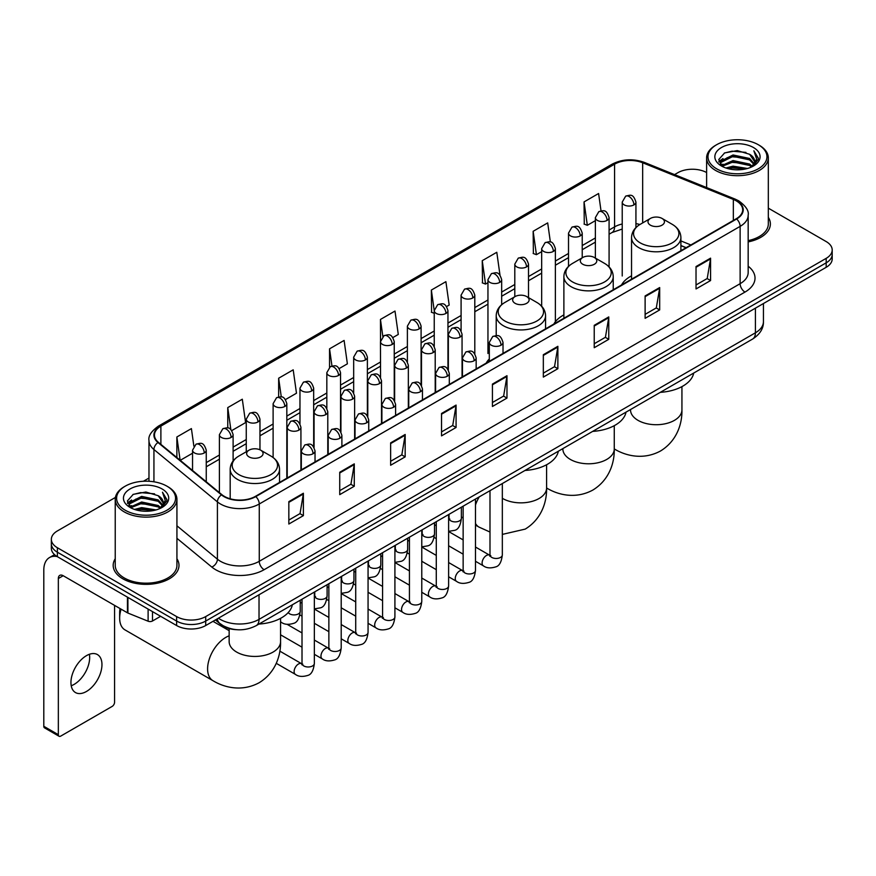 <?xml version="1.0" encoding="UTF-8"?>
<svg xmlns="http://www.w3.org/2000/svg" width="876" height="876" viewBox="0 0 876 876"><rect width="100%" height="100%" fill="white"/><g stroke="black" fill="none" stroke-linecap="round" stroke-linejoin="round"><path stroke-width="1.31" d="M489.312 358.974A36.332 20.98 0 0 0 486.18 363.135M563.881 314.889A36.332 20.98 0 0 0 553.851 324.065M631.541 275.82A36.332 20.98 0 0 0 621.522 284.996M686.028 247.755L680.904 245.685M236.509 629.68A20.564 11.87 180 0 1 221.102 624.643L215.397 619.945M115.402 497.437L57.378 530.944A20.564 11.87 0 0 0 51.345 539.342L51.345 548.299A20.564 11.87 0 0 0 57.378 556.687L176.624 625.541A20.564 11.87 0 0 0 205.707 625.541L826.178 267.311A20.564 11.87 0 0 0 832.2 258.913L832.2 254.434A20.564 11.87 0 0 1 826.178 262.833A20.564 11.87 0 0 0 832.2 254.434L832.2 249.956A20.564 11.87 0 0 0 826.178 241.568L768.318 208.159M51.345 539.342A20.564 11.87 0 0 0 57.378 547.73L176.624 616.584A20.564 11.87 0 0 0 205.707 616.584L205.707 621.062L826.178 262.833L205.707 621.062A20.564 11.87 0 0 1 176.624 621.062A20.564 11.87 0 0 0 205.707 621.062L205.707 625.541M57.378 547.73L57.378 552.208L176.624 621.062L57.378 552.208A20.564 11.87 0 0 1 51.345 543.821A20.564 11.87 0 0 0 57.378 552.208L57.378 556.687M115.227 558.757A32.905 18.998 0 0 0 113.179 565.37A32.905 18.998 0 0 0 122.815 578.795A32.905 18.998 0 0 0 158.676 582.912A32.905 18.998 0 0 0 178.989 565.37A32.905 18.998 0 0 0 176.93 558.757A32.905 18.998 0 0 1 178.989 565.37A32.905 18.998 0 0 1 158.676 582.912A32.905 18.998 0 0 1 122.815 578.795A32.905 18.998 0 0 1 113.179 565.37A32.905 18.998 0 0 1 115.227 558.757M736.256 200.845A21.933 12.669 180 0 1 742.684 209.802A21.933 12.669 180 0 1 736.256 218.748L255.387 496.374A21.933 12.669 180 0 1 221.913 494.688L158.425 442.347A21.933 12.669 180 0 1 154.461 435.076A21.933 12.669 180 0 1 160.888 426.119L614.569 164.184A21.933 12.669 180 0 1 642.666 162.772L733.332 199.421A21.933 12.669 180 0 1 736.256 200.845M736.639 200.615A22.48 12.987 0 0 0 733.639 199.159L642.973 162.509A22.48 12.987 0 0 0 614.185 163.965L160.494 425.9A22.48 12.987 0 0 0 157.976 442.522L221.464 494.874A22.48 12.987 0 0 0 255.781 496.604L736.639 218.978A22.48 12.987 0 0 0 736.639 200.615M288.839 501.641L288.839 524.034L303.381 515.635L303.381 493.243L288.839 501.641M288.839 520.059L300.041 513.588L303.326 493.987A5.486 3.165 -120 0 0 303.381 493.243M299.942 513.643L303.381 515.635M339.735 472.252L339.735 494.644L354.276 486.246L354.276 463.864L339.735 472.252M339.735 490.67L350.937 484.209L354.222 464.598A5.486 3.165 -120 0 0 354.276 463.864M350.838 484.264L354.276 486.246M390.63 442.873L390.63 465.255L405.172 456.867L405.172 434.474L390.63 442.873M390.63 461.291L401.832 454.819L405.117 435.219A5.486 3.165 -120 0 0 405.172 434.474M401.734 454.874L405.172 456.867M441.537 413.483L441.537 435.876L456.078 427.477L456.078 405.084L441.537 413.483M441.537 431.901L452.728 425.429L456.013 405.829A5.486 3.165 -120 0 0 456.078 405.084M452.629 425.495L456.078 427.477M696.026 266.556L696.026 288.949L710.567 280.55L710.567 258.157L696.026 266.556M696.026 284.974L707.228 278.502L710.502 258.902A5.486 3.165 -120 0 0 710.567 258.157M707.129 278.557L710.567 280.55M645.119 295.946L645.119 318.327L659.672 309.929L659.672 287.547L645.119 295.946M645.119 314.353L656.321 307.892L659.606 288.292A5.486 3.165 -120 0 0 659.672 287.547M656.223 307.947L659.672 309.929M594.224 325.325L594.224 347.717L608.765 339.319L608.765 316.926L594.224 325.325M594.224 343.742L605.425 337.282L608.71 317.67A5.486 3.165 -120 0 0 608.765 316.926M605.327 337.337L608.765 339.319M543.328 354.714L543.328 377.096L557.87 368.708L557.87 346.316L543.328 354.714M543.328 373.132L554.53 366.661L557.815 347.06A5.486 3.165 -120 0 0 557.87 346.316M554.431 366.715L557.87 368.708M492.432 384.093L492.432 406.486L506.974 398.087L506.974 375.705L492.432 384.093M492.432 402.511L503.634 396.051L506.908 376.45A5.486 3.165 -120 0 0 506.974 375.705M503.536 396.105L506.974 398.087M748.17 241.896A32.905 18.998 0 0 0 770.376 223.927A32.905 18.998 0 0 0 768.318 217.325A32.905 18.998 0 0 1 770.376 223.927A32.905 18.998 0 0 1 748.17 241.896M205.707 616.584L826.178 258.354A20.564 11.87 0 0 0 832.2 249.956M706.614 172.539A20.564 11.87 0 0 0 677.849 172.714L674.564 174.609M148.975 478.055L143.445 481.242M285.477 399.576L296.482 393.215L293.197 369.825L278.656 378.224L278.656 396.927M231.768 430.587L245.587 422.604L242.302 399.215L227.76 407.603L227.76 427.981M193.87 446.136L191.406 428.594L176.864 436.993L176.864 457.546M446.607 306.545L449.18 305.056L445.895 281.667L431.353 290.065L431.583 312.316M499.999 275.152L496.791 252.277L482.249 260.676L482.49 282.937M550.369 242.017L547.686 222.898L533.145 231.297L533.385 253.547M601.024 210.853L598.593 193.508L584.051 201.907L584.281 224.157M339.187 368.566L347.378 363.836L344.104 340.435L329.551 348.834L329.551 367.175M392.897 337.556L398.284 334.446L394.999 311.057L380.458 319.444L380.534 341.793M380.534 377.293L380.458 341.618M380.458 319.444L382.845 336.504M434.244 313.312L431.353 312.228M431.353 290.065L434.244 310.641A6.855 3.953 0 0 0 436.248 313.433A6.855 3.953 0 0 0 445.939 313.433A6.855 3.953 0 0 0 447.954 310.63C445.172 301.837 442.468 303.589 437.671 304.695A6.855 3.953 60 0 1 441.099 305.034A6.855 3.953 -120 0 1 445.939 313.433M482.249 260.676L485.534 284.076L487.954 282.674M485.534 284.076L482.249 282.849M533.145 231.297L536.43 254.686L541.664 251.664M536.43 254.686L533.145 253.46M584.051 201.907L587.325 225.296L595.373 220.653M587.325 225.296L584.051 224.07M329.551 348.834L331.971 366.015M278.656 378.224L281.284 396.927M227.76 407.603L230.848 429.569M180.237 460.327L192.545 453.22M176.864 436.993L180.127 460.228M716.623 168.794A29.477 17.016 0 0 0 758.309 168.794A29.477 17.016 0 0 0 758.309 144.726L759.284 145.285A30.846 17.816 0 0 1 768.318 157.888A30.846 17.816 0 0 1 749.276 174.335A30.846 17.816 0 0 1 715.659 170.481A30.846 17.816 0 0 1 706.614 157.888A30.846 17.816 0 0 1 715.659 145.285L716.623 144.726A29.477 17.016 0 0 0 716.623 168.794M748.17 240.637A30.846 17.816 0 0 0 768.318 223.927L768.318 157.888M725.919 167.995L733.037 166.166L747.458 168.488M727.956 168.608L733.037 167.568L745.345 169.002M721.506 165.684L733.037 160.571L749.582 164.064L752.254 166.276M722.196 166.287L733.037 161.972L749.582 165.465L751.509 166.944M720.532 164.754L720.915 161.042L733.037 154.975L749.582 158.468L754.116 163.615M720.379 164.075L720.915 162.443L733.037 156.377L749.582 159.87L753.798 164.283M751.334 167.086A17.137 9.899 0 0 0 754.608 161.272A17.137 9.899 0 0 0 749.582 154.275L754.597 161.611M753.47 147.529A22.623 13.063 0 0 0 721.517 147.496A22.623 13.063 0 0 0 721.375 165.936A22.623 13.063 0 0 0 721.474 166.002A22.623 13.063 0 0 0 753.568 165.936A22.623 13.063 0 0 0 753.47 147.529M749.582 154.275L737.274 150.595L724.616 152.928L718.747 159.552L722.645 166.626M752.736 166.396L758.211 159.465L758.32 158.217L753.864 150.792L756.667 159.114L751.52 166.998M759.284 145.285L758.309 144.726A29.477 17.016 0 0 0 716.623 144.726M753.864 150.792L758.309 158.501M724.321 153.07L732.073 151.154L745.958 152.402M718.977 162.082L721.506 160.089M727.069 157.724L732.073 156.76L745.465 157.855M727.069 163.319L732.073 162.356L745.465 163.451M728.098 168.652L732.073 167.951L745.323 169.013M718.835 161.523L722.985 158.578M721.036 165.29L722.985 164.173M650.408 225.165A8.223 4.752 0 0 0 662.037 225.165A8.223 4.752 0 0 0 662.037 218.442L672.253 224.344A22.666 13.085 0 0 1 672.253 242.849A22.666 13.085 0 0 1 640.192 242.849A22.666 13.085 0 0 1 640.192 224.344C634.607 227.661 631.727 232.063 631.541 237.56A24.681 14.246 0 0 0 638.779 247.634A24.681 14.246 0 0 0 665.672 250.722A24.681 14.246 0 0 0 680.904 237.56C680.718 232.063 677.838 227.661 672.253 224.344L662.037 218.442A8.223 4.752 0 0 0 650.408 218.442A8.223 4.752 0 0 0 650.408 225.165M660.318 392.339A37.701 21.769 0 0 0 693.704 373.056M582.737 264.234A8.223 4.752 0 0 0 594.377 264.234A8.223 4.752 0 0 0 594.377 257.511L604.582 263.413A22.666 13.085 0 0 1 604.582 281.919A22.666 13.085 0 0 1 572.521 281.919A22.666 13.085 0 0 1 572.521 263.413C566.936 266.731 564.056 271.133 563.881 276.63A24.681 14.246 0 0 0 571.108 286.704A24.681 14.246 0 0 0 598.001 289.792A24.681 14.246 0 0 0 613.233 276.63C613.047 271.133 610.167 266.731 604.582 263.413L594.377 257.511A8.223 4.752 0 0 0 582.737 257.511A8.223 4.752 0 0 0 582.737 264.234M592.647 431.397A37.701 21.769 0 0 0 626.033 412.125M515.066 303.304A8.223 4.752 0 0 0 526.706 303.304A8.223 4.752 0 0 0 526.706 296.581L536.911 302.483A22.666 13.085 0 0 1 536.911 320.988A22.666 13.085 0 0 1 504.85 320.988A22.666 13.085 0 0 1 504.85 302.483C499.265 305.801 496.385 310.203 496.21 315.699A24.681 14.246 0 0 0 503.437 325.773A24.681 14.246 0 0 0 530.33 328.861A24.681 14.246 0 0 0 545.562 315.699C545.387 310.203 542.496 305.801 536.911 302.483L526.706 296.581A8.223 4.752 0 0 0 515.066 296.581A8.223 4.752 0 0 0 515.066 303.304M524.976 470.467A37.701 21.769 0 0 0 558.362 451.195M121.085 609.148A25.711 14.837 120 0 0 119.662 618.127L119.662 612.521A18.856 10.884 -60 0 1 120.067 608.557M119.662 618.127A25.711 14.837 120 0 0 124.983 629.888L212.923 680.663A25.711 14.837 -60 0 1 208.981 660.055A25.711 14.837 -60 0 1 225.778 637.41A25.711 14.837 -60 0 1 229.151 635.823M249.036 456.889A8.223 4.752 0 0 0 260.676 456.889A8.223 4.752 0 0 0 260.676 450.176L270.892 456.067A22.666 13.085 0 0 1 270.892 474.584A22.666 13.085 0 0 1 238.83 474.584A22.666 13.085 0 0 1 238.83 456.067C233.246 459.385 230.355 463.787 230.18 469.284A24.681 14.246 0 0 0 237.407 479.358A24.681 14.246 0 0 0 264.3 482.446A24.681 14.246 0 0 0 279.532 469.284C279.356 463.787 276.477 459.385 270.892 456.067L260.676 450.176A8.223 4.752 0 0 0 249.036 450.176A8.223 4.752 0 0 0 249.036 456.889M258.946 624.062A37.701 21.769 0 0 0 292.343 604.779M89.385 654.284A21.933 12.669 -60 0 1 74.153 684.375A21.933 12.669 -60 0 1 71.23 685.744M86.461 691.471A21.933 12.669 120 0 0 100.784 672.144A21.933 12.669 120 0 0 97.422 654.569A21.933 12.669 120 0 0 86.461 655.653A21.933 12.669 120 0 0 72.128 674.98A21.933 12.669 120 0 0 75.489 692.566A21.933 12.669 120 0 0 86.461 691.471M152.501 611.612L152.501 620.985L160.626 616.299M57.137 556.556A27.419 15.834 -120 0 0 49.483 557.574A27.419 15.834 -120 0 0 43.8 570.123L43.8 726.292L58.342 734.69L58.342 578.521A6.855 3.953 60 0 1 59.765 575.379A6.855 3.953 60 0 1 63.192 575.718L127.447 612.817L127.447 597.147M58.342 734.69A3.427 1.982 120 0 0 59.053 736.256L44.512 727.857A3.427 1.982 -60 0 1 43.8 726.292M59.053 736.256A3.427 1.982 120 0 0 60.762 736.081L112.15 706.417A3.427 1.982 120 0 0 114.57 702.223L114.57 605.382M152.501 620.985A3.427 1.982 180 0 1 148.11 621.215L127.907 613.047A3.427 1.982 180 0 1 127.447 612.817M125.235 510.237A29.477 17.016 0 0 0 166.922 510.237A29.477 17.016 0 0 0 166.922 486.169A29.477 17.016 0 0 0 166.922 486.158L167.896 486.727A30.846 17.816 0 0 1 176.93 499.32A30.846 17.816 0 0 1 157.888 515.767A30.846 17.816 0 0 1 124.272 511.912A30.846 17.816 0 0 1 115.227 499.32A30.846 17.816 0 0 1 124.272 486.727L125.235 486.169A29.477 17.016 0 0 0 125.235 510.237M115.227 499.32L115.227 565.37A30.846 17.816 0 0 0 124.272 577.963A30.846 17.816 0 0 0 157.888 581.817A30.846 17.816 0 0 0 176.93 565.37L176.93 499.32M134.532 509.427L141.649 507.609L156.07 509.92M136.568 510.051L141.649 509L153.957 510.445L140.686 509.383L136.711 510.084M130.119 507.127L141.649 502.014L158.195 505.507L160.866 507.708M130.809 507.73L141.649 503.404L158.195 506.897L160.122 508.376M129.144 506.186L129.528 502.474L141.649 496.407L158.195 499.9L162.728 505.047M128.991 505.507L129.528 503.875L141.649 497.809L158.195 501.302L162.41 505.715M159.947 508.518A17.137 9.899 0 0 0 163.221 502.704A17.137 9.899 0 0 0 158.195 495.706L163.21 503.043M162.082 488.961A22.623 13.063 0 0 0 130.13 488.928A22.623 13.063 0 0 0 129.987 507.379A22.623 13.063 0 0 0 130.086 507.434A22.623 13.063 0 0 0 162.18 507.379A22.623 13.063 0 0 0 162.082 488.961M158.195 495.706L145.887 492.027L133.229 494.36L127.37 500.984L131.258 508.058M161.359 507.828L166.823 500.897L166.933 499.659L162.476 492.224L165.279 500.546L160.133 508.43M167.896 486.727L166.922 486.169A29.477 17.016 0 0 0 125.235 486.169M162.476 492.224L166.922 499.933M132.933 494.502L140.686 492.597L154.57 493.834M127.589 503.514L130.119 501.532M135.681 499.156L140.686 498.192L154.077 499.287M135.681 504.762L140.686 503.788L154.077 504.883M127.447 502.966L131.597 500.01M129.648 506.722L131.597 505.605M218.409 618.204A27.419 15.834 0 0 0 220.248 619.376A27.419 15.834 0 0 0 259.022 619.376L755.408 332.803A27.419 15.834 0 0 0 763.434 321.601C763.631 328.412 760.018 334.238 752.561 339.078L256.186 625.661A13.709 7.917 60 0 0 259.022 619.376L259.022 594.749M755.408 308.166L755.408 332.803A13.709 7.917 60 0 1 752.561 339.078M217.292 618.85A13.709 9.165 129.5 0 0 219.679 623.307L215.518 619.869M826.178 267.311L826.178 258.354M176.624 625.541L176.624 616.584M748.17 266.216A34.273 19.787 180 0 1 744.983 292.08L264.114 569.707A6.855 3.953 60 0 1 259.263 561.308L740.132 283.682A27.419 15.834 0 0 0 748.17 272.491L748.17 215.167A27.419 15.834 180 0 1 740.132 226.369A6.855 3.953 -120 0 0 736.639 218.978M264.114 569.707A34.273 19.787 180 0 1 215.638 569.707A34.273 19.787 180 0 1 211.806 567.057L176.93 538.313M221.464 494.874A6.855 4.588 129.5 0 0 217.412 501.882L217.412 559.195A27.419 15.834 0 0 0 220.489 561.308A27.419 15.834 0 0 0 259.263 561.308L259.263 503.996A27.419 15.834 180 0 1 217.412 501.882L153.935 449.53A27.419 15.834 180 0 1 148.975 440.453L148.975 481.263M748.17 215.167C749.079 210.886 745.925 206.112 738.72 200.834L735.106 199.093A6.855 3.208 112 0 0 733.639 199.159M735.106 199.093L644.44 162.432C633.085 158.414 622.31 159.005 612.105 164.184A6.855 3.953 60 0 1 614.185 163.965M160.494 425.9A6.855 3.953 -120 0 0 158.425 426.119C151.307 431.233 148.154 436.007 148.975 440.453M157.976 442.522A6.855 4.588 129.5 0 0 153.935 449.53L153.935 481.789M644.44 162.432A6.855 3.208 112 0 0 642.973 162.509M255.781 496.604A6.855 3.953 60 0 1 259.263 503.996L740.132 226.369L740.132 283.682A6.855 3.953 60 0 0 744.983 292.08M176.93 525.808L217.412 559.195A6.855 4.588 -50.5 0 1 211.806 567.057M160.888 426.119L160.888 444.373M733.332 199.421L733.332 220.445M642.666 162.772L642.666 222.92M690.879 244.951L680.904 240.922M639.907 224.508A21.933 12.669 0 0 0 635.932 223.632M622.223 224.015A21.933 12.669 0 0 0 614.569 226.884L609.083 230.049M614.569 164.184L614.569 226.884A12.341 7.128 60 0 1 612.017 232.534L609.083 234.22M595.373 237.965L582.222 245.554M568.513 253.471L555.373 261.059M541.664 268.976L528.513 276.564M514.803 284.481L501.663 292.069M487.954 299.986L474.803 307.575M461.094 315.491L447.954 323.08M434.244 330.997L421.093 338.585M407.384 346.491L394.244 354.079M380.534 361.996L367.383 369.584M353.674 377.501L340.534 385.09M326.825 393.006L313.674 400.595M299.964 408.512L286.824 416.1M273.115 424.017L259.964 431.605M246.255 439.522L233.115 447.11M219.405 455.027L206.254 462.616M492.432 384.805L506.908 376.45M543.328 355.426L557.815 347.06M594.224 326.036L608.71 317.67M645.119 296.646L659.606 288.292M696.026 267.268L710.502 258.902M441.537 414.195L456.013 405.829M390.63 443.574L405.117 435.219M339.735 472.963L354.222 464.598M288.839 502.353L303.326 493.987M681.933 386.623L681.933 409.88A25.711 14.837 180 0 1 674.4 420.37A25.711 14.837 180 0 1 638.046 420.37A25.711 14.837 180 0 1 630.523 409.88L630.578 410.877M614.284 448.928A25.711 14.837 -60 0 1 614.262 448.917L614.284 448.928C625.3 455.684 643.126 460.447 660.559 450.965C677.487 440.606 682.284 422.78 681.933 409.88M614.262 425.681L614.262 448.939A25.711 14.837 180 0 1 606.729 459.44A25.711 14.837 180 0 1 570.375 459.44A25.711 14.837 180 0 1 562.852 448.939L562.907 449.946M614.262 448.939C614.613 461.849 609.816 479.676 592.888 490.034C575.466 499.517 557.629 494.754 546.613 487.998A25.711 14.837 -60 0 1 546.591 487.987A25.711 14.837 180 0 1 539.058 498.51A25.711 14.837 180 0 1 502.704 498.51A25.711 14.837 180 0 1 502.331 498.291M489.991 532.039L478.942 527.067A25.711 14.837 -60 0 1 475.482 523.465M475.482 504.992A25.711 14.837 -60 0 1 479.249 496.878M280.561 618.346L280.561 641.604A25.711 14.837 180 0 1 273.038 652.094A25.711 14.837 180 0 1 236.684 652.094A25.711 14.837 180 0 1 229.151 641.604L229.205 642.612M501.006 345.221A6.855 3.953 0 0 0 503.021 342.428C500.24 333.636 497.535 335.388 492.739 336.493A6.855 3.953 60 0 1 496.166 336.833A6.855 3.953 -120 0 1 501.006 345.221A6.855 3.953 0 0 1 491.316 345.221A6.855 3.953 0 0 1 489.312 342.428L492.739 336.493M475.482 561.275L483.388 565.841A6.165 3.559 -60 0 1 482.435 560.903A6.165 3.559 -60 0 1 486.465 555.461A6.165 3.559 -60 0 1 486.738 555.318A6.165 3.559 -60 0 1 489.553 555.154L475.482 547.029M490.352 555.778L489.793 556.238L489.991 554.902A6.165 3.559 -0 0 0 491.797 557.421A6.165 3.559 -0 0 0 500.24 557.574A6.165 3.559 -0 0 0 502.331 554.902C501.488 562.063 499.265 566.071 495.674 566.903C490.516 568.469 486.421 568.119 483.388 565.841M474.157 360.726A6.855 3.953 0 0 0 476.161 357.934C473.379 349.141 470.675 350.893 465.879 351.988A6.855 3.953 60 0 1 469.306 352.327A6.855 3.953 -120 0 1 474.157 360.726A6.855 3.953 0 0 1 464.455 360.726A6.855 3.953 0 0 1 462.451 357.934L465.879 351.988M448.621 576.78L456.527 581.346A6.165 3.559 -60 0 1 455.586 576.408A6.165 3.559 -60 0 1 459.615 570.966A6.165 3.559 -60 0 1 459.889 570.813A6.165 3.559 -60 0 1 462.703 570.659L448.621 562.534M463.492 571.283L462.944 571.743L463.141 570.407A6.165 3.559 -0 0 0 464.948 572.926A6.165 3.559 -0 0 0 473.39 573.079A6.165 3.559 -0 0 0 475.482 570.407C474.628 577.569 472.416 581.576 468.824 582.409C463.667 583.974 459.571 583.624 456.527 581.346M447.297 376.231A6.855 3.953 0 0 0 449.311 373.439C446.53 364.646 443.825 366.387 439.029 367.493A6.855 3.953 60 0 1 442.457 367.832A6.855 3.953 -120 0 1 447.297 376.231A6.855 3.953 0 0 1 437.606 376.231A6.855 3.953 0 0 1 435.602 373.439L439.029 367.493M421.772 592.285L429.678 596.852A6.165 3.559 -60 0 1 428.725 591.902A6.165 3.559 -60 0 1 432.755 586.471A6.165 3.559 -60 0 1 433.029 586.318A6.165 3.559 -60 0 1 435.843 586.164L421.772 578.04M436.642 586.789L436.084 587.238L436.281 585.913A6.165 3.559 -0 0 0 438.088 588.431A6.165 3.559 -0 0 0 446.53 588.584A6.165 3.559 -0 0 0 448.621 585.913C447.778 593.074 445.555 597.082 441.964 597.914C436.806 599.48 432.711 599.129 429.678 596.852M420.447 391.736A6.855 3.953 0 0 0 422.451 388.944C419.67 380.14 416.965 381.892 412.169 382.998A6.855 3.953 60 0 1 415.596 383.338A6.855 3.953 -120 0 1 420.447 391.736A6.855 3.953 0 0 1 410.756 391.736A6.855 3.953 0 0 1 408.742 388.944L412.169 382.998M394.912 607.791L402.818 612.357A6.165 3.559 -60 0 1 401.876 607.407A6.165 3.559 -60 0 1 405.906 601.976A6.165 3.559 -60 0 1 406.179 601.823A6.165 3.559 -60 0 1 408.993 601.67L394.912 593.545M409.782 602.294L409.234 602.743L409.431 601.418A6.165 3.559 -0 0 0 411.238 603.936A6.165 3.559 -0 0 0 419.681 604.09A6.165 3.559 -0 0 0 421.772 601.418C420.918 608.579 418.706 612.576 415.115 613.419C409.957 614.985 405.862 614.634 402.818 612.357M393.587 407.241A6.855 3.953 0 0 0 395.602 404.438C392.82 395.645 390.116 397.397 385.32 398.503A6.855 3.953 60 0 1 388.747 398.843A6.855 3.953 -120 0 1 393.587 407.241A6.855 3.953 0 0 1 383.896 407.241A6.855 3.953 0 0 1 381.892 404.438L385.32 398.503M368.062 623.296L375.968 627.862A6.165 3.559 -60 0 1 375.016 622.913A6.165 3.559 -60 0 1 379.045 617.481A6.165 3.559 -60 0 1 379.319 617.328A6.165 3.559 -60 0 1 382.133 617.175L368.062 609.05M382.932 617.799L382.374 618.248L382.571 616.923A6.165 3.559 -0 0 0 384.378 619.442A6.165 3.559 -0 0 0 392.82 619.595A6.165 3.559 -0 0 0 394.912 616.923C394.069 624.084 391.846 628.081 388.254 628.924C383.097 630.49 379.001 630.14 375.968 627.862M366.737 422.747A6.855 3.953 0 0 0 368.741 419.943C365.96 411.151 363.255 412.903 358.459 414.009A6.855 3.953 60 0 1 361.887 414.348A6.855 3.953 -120 0 1 366.737 422.747A6.855 3.953 0 0 1 357.047 422.747A6.855 3.953 0 0 1 355.032 419.943L358.459 414.009M341.202 638.801L349.108 643.367A6.165 3.559 -60 0 1 348.166 638.418A6.165 3.559 -60 0 1 352.196 632.987A6.165 3.559 -60 0 1 352.47 632.833A6.165 3.559 -60 0 1 355.284 632.68L341.202 624.555M356.072 633.304L355.525 633.753L355.722 632.428A6.165 3.559 -0 0 0 357.528 634.947A6.165 3.559 -0 0 0 365.971 635.1A6.165 3.559 -0 0 0 368.062 632.428C367.208 639.59 364.996 643.586 361.405 644.429C356.247 645.995 352.152 645.645 349.108 643.367M339.877 438.252A6.855 3.953 0 0 0 341.892 435.449C339.111 426.656 336.406 428.408 331.61 429.514A6.855 3.953 60 0 1 335.037 429.853A6.855 3.953 -120 0 1 339.877 438.252A6.855 3.953 0 0 1 330.186 438.252A6.855 3.953 0 0 1 328.182 435.449L331.61 429.514M314.353 654.306L322.259 658.872A6.165 3.559 -60 0 1 321.306 653.923A6.165 3.559 -60 0 1 325.335 648.492A6.165 3.559 -60 0 1 325.609 648.339A6.165 3.559 -60 0 1 328.423 648.185L314.353 640.06M329.223 648.809L328.664 649.258L328.861 647.933A6.165 3.559 -0 0 0 330.668 650.452A6.165 3.559 -0 0 0 339.111 650.605A6.165 3.559 -0 0 0 341.202 647.933C340.359 655.095 338.136 659.091 334.544 659.935C329.387 661.5 325.292 661.15 322.259 658.872M313.028 453.757A6.855 3.953 0 0 0 315.031 450.954C312.25 442.161 309.546 443.913 304.749 445.019A6.855 3.953 60 0 1 308.177 445.358A6.855 3.953 -120 0 1 313.028 453.757A6.855 3.953 0 0 1 303.337 453.757A6.855 3.953 0 0 1 301.322 450.954L304.749 445.019M276.269 663.329L295.398 674.378A6.165 3.559 -60 0 1 294.456 669.428A6.165 3.559 -60 0 1 298.486 663.997A6.165 3.559 -60 0 1 298.76 663.844A6.165 3.559 -60 0 1 301.574 663.69L279.816 651.131M302.362 664.304L301.815 664.764L302.012 663.428A6.165 3.559 -0 0 0 303.819 665.946A6.165 3.559 -0 0 0 312.261 666.099A6.165 3.559 -0 0 0 314.353 663.428C313.498 670.6 311.287 674.597 307.695 675.44C302.538 677.006 298.442 676.655 295.398 674.378M460.053 337.085A6.855 3.953 0 0 0 462.057 334.282C459.276 325.489 456.571 327.241 451.775 328.347A6.855 3.953 60 0 1 455.202 328.686A6.855 3.953 -120 0 1 460.053 337.085A6.855 3.953 0 0 1 450.352 337.085A6.855 3.953 0 0 1 448.348 334.282L451.775 328.347M449.388 519.194L448.83 519.654L449.038 518.318A6.165 3.559 -0 0 0 450.844 520.837A6.165 3.559 -0 0 0 459.287 520.99A6.165 3.559 -0 0 0 461.367 518.318C460.524 525.49 458.312 529.487 454.721 530.33L448.621 531.349M433.193 352.579A6.855 3.953 0 0 0 435.208 349.787C432.415 340.994 429.722 342.746 424.915 343.852A6.855 3.953 60 0 1 428.342 344.191A6.855 3.953 -120 0 1 433.193 352.579A6.855 3.953 0 0 1 423.502 352.579A6.855 3.953 0 0 1 421.487 349.787L424.915 343.852M422.528 534.699L421.98 535.159L422.177 533.823A6.165 3.559 -0 0 0 423.984 536.342A6.165 3.559 -0 0 0 432.426 536.495A6.165 3.559 -0 0 0 434.518 533.823C433.675 540.996 431.452 544.992 427.86 545.836L421.772 546.854M406.344 368.084A6.855 3.953 0 0 0 408.347 365.292C405.566 356.499 402.861 358.251 398.065 359.357A6.855 3.953 60 0 1 401.493 359.697A6.855 3.953 -120 0 1 406.344 368.084A6.855 3.953 0 0 1 396.642 368.084A6.855 3.953 0 0 1 394.638 365.292L398.065 359.357M395.678 550.205L395.12 550.665L395.328 549.329A6.165 3.559 -0 0 0 397.135 551.847A6.165 3.559 -0 0 0 405.577 552A6.165 3.559 -0 0 0 407.658 549.329C406.814 556.501 404.602 560.498 401.011 561.341L394.912 562.359M379.483 383.589A6.855 3.953 0 0 0 381.498 380.797C378.706 372.004 376.012 373.756 371.205 374.862A6.855 3.953 60 0 1 374.632 375.202A6.855 3.953 -120 0 1 379.483 383.589A6.855 3.953 0 0 1 369.792 383.589A6.855 3.953 0 0 1 367.778 380.797L371.205 374.862M368.818 565.71L368.27 566.17L368.467 564.834A6.165 3.559 -0 0 0 370.274 567.352A6.165 3.559 -0 0 0 378.717 567.506A6.165 3.559 -0 0 0 380.808 564.834C379.965 572.006 377.742 576.003 374.151 576.846L368.062 577.864M352.634 399.095A6.855 3.953 0 0 0 354.638 396.302C351.856 387.51 349.152 389.262 344.356 390.368A6.855 3.953 60 0 1 347.783 390.707A6.855 3.953 -120 0 1 352.634 399.095A6.855 3.953 0 0 1 342.932 399.095A6.855 3.953 0 0 1 340.928 396.302L344.356 390.368M341.969 581.215L341.41 581.675L341.618 580.339A6.165 3.559 -0 0 0 343.425 582.858A6.165 3.559 -0 0 0 351.867 583.011A6.165 3.559 -0 0 0 353.948 580.339C353.105 587.5 350.893 591.508 347.301 592.351L341.202 593.37M325.773 414.6A6.855 3.953 0 0 0 327.788 411.808C324.996 403.015 322.302 404.767 317.495 405.862A6.855 3.953 60 0 1 320.923 406.201A6.855 3.953 -120 0 1 325.773 414.6A6.855 3.953 0 0 1 316.083 414.6A6.855 3.953 0 0 1 314.068 411.808L317.495 405.862M315.108 596.72L314.561 597.18L314.758 595.844A6.165 3.559 -0 0 0 316.565 598.363A6.165 3.559 -0 0 0 325.007 598.516A6.165 3.559 -0 0 0 327.098 595.844C326.255 603.006 324.032 607.013 320.441 607.845L314.353 608.875M298.924 430.105A6.855 3.953 0 0 0 300.928 427.313C298.147 418.52 295.442 420.261 290.646 421.367A6.855 3.953 60 0 1 294.073 421.706A6.855 3.953 -120 0 1 298.924 430.105A6.855 3.953 0 0 1 289.222 430.105A6.855 3.953 0 0 1 287.219 427.313L290.646 421.367M288.248 612.532A6.165 3.559 -0 0 0 289.715 613.868A6.165 3.559 -0 0 0 298.158 614.021A6.165 3.559 -0 0 0 300.238 611.349C299.395 618.511 297.183 622.518 293.591 623.351C288.434 624.927 284.328 624.566 281.295 622.288A6.165 3.559 -60 0 1 280.561 621.599M633.928 204.896A6.855 3.953 0 0 0 635.932 202.104C633.151 193.311 630.446 195.063 625.65 196.169A6.855 3.953 60 0 1 629.077 196.509A6.855 3.953 -120 0 1 633.928 204.896A6.855 3.953 0 0 1 624.238 204.896A6.855 3.953 0 0 1 622.223 202.104L625.65 196.169M607.068 220.402A6.855 3.953 0 0 0 609.083 217.609C606.302 208.816 603.597 210.569 598.801 211.674A6.855 3.953 60 0 1 602.228 212.014A6.855 3.953 -120 0 1 607.068 220.402A6.855 3.953 0 0 1 597.377 220.402A6.855 3.953 0 0 1 595.373 217.609L598.801 211.674M580.219 235.907A6.855 3.953 0 0 0 582.222 233.115C579.441 224.322 576.737 226.074 571.94 227.169A6.855 3.953 60 0 1 575.368 227.508A6.855 3.953 -120 0 1 580.219 235.907A6.855 3.953 0 0 1 570.528 235.907A6.855 3.953 0 0 1 568.513 233.115L571.94 227.169M553.358 251.412A6.855 3.953 0 0 0 555.373 248.62C552.592 239.827 549.887 241.568 545.091 242.674A6.855 3.953 60 0 1 548.518 243.013A6.855 3.953 -120 0 1 553.358 251.412A6.855 3.953 0 0 1 543.668 251.412A6.855 3.953 0 0 1 541.664 248.62L545.091 242.674M526.509 266.917A6.855 3.953 0 0 0 528.513 264.114C525.731 255.321 523.027 257.073 518.231 258.179A6.855 3.953 60 0 1 521.658 258.519A6.855 3.953 -120 0 1 526.509 266.917A6.855 3.953 0 0 1 516.818 266.917A6.855 3.953 0 0 1 514.803 264.114L518.231 258.179M499.649 282.422A6.855 3.953 0 0 0 501.663 279.619C498.882 270.826 496.177 272.578 491.381 273.684A6.855 3.953 60 0 1 494.809 274.024A6.855 3.953 -120 0 1 499.649 282.422A6.855 3.953 0 0 1 489.958 282.422A6.855 3.953 0 0 1 487.954 279.619L491.381 273.684M472.799 297.928A6.855 3.953 0 0 0 474.803 295.124C472.022 286.332 469.317 288.084 464.521 289.19A6.855 3.953 60 0 1 467.948 289.529A6.855 3.953 -120 0 1 472.799 297.928A6.855 3.953 0 0 1 463.108 297.928A6.855 3.953 0 0 1 461.094 295.124L464.521 289.19M419.089 328.938A6.855 3.953 0 0 0 421.093 326.135C418.312 317.342 415.607 319.094 410.811 320.2A6.855 3.953 60 0 1 414.238 320.539A6.855 3.953 -120 0 1 419.089 328.938A6.855 3.953 0 0 1 409.399 328.938A6.855 3.953 0 0 1 407.384 326.135L410.811 320.2M392.229 344.443A6.855 3.953 0 0 0 394.244 341.64C391.462 332.847 388.758 334.599 383.962 335.705A6.855 3.953 60 0 1 387.389 336.045A6.855 3.953 -120 0 1 392.229 344.443A6.855 3.953 0 0 1 382.538 344.443A6.855 3.953 0 0 1 380.534 341.64L383.962 335.705M365.38 359.948A6.855 3.953 0 0 0 367.383 357.145C364.602 348.352 361.897 350.104 357.101 351.21A6.855 3.953 60 0 1 360.529 351.55A6.855 3.953 -120 0 1 365.38 359.948A6.855 3.953 0 0 1 355.689 359.948A6.855 3.953 0 0 1 353.674 357.145L357.101 351.21M338.519 375.454A6.855 3.953 0 0 0 340.534 372.65C337.753 363.858 335.048 365.61 330.252 366.715A6.855 3.953 60 0 1 333.679 367.055A6.855 3.953 -120 0 1 338.519 375.454A6.855 3.953 0 0 1 328.829 375.454A6.855 3.953 0 0 1 326.825 372.65L330.252 366.715M311.67 390.959A6.855 3.953 0 0 0 313.674 388.156C310.892 379.363 308.188 381.115 303.392 382.221A6.855 3.953 60 0 1 306.819 382.56A6.855 3.953 -120 0 1 311.67 390.959A6.855 3.953 0 0 1 301.979 390.959A6.855 3.953 0 0 1 299.964 388.156L303.392 382.221M284.81 406.453A6.855 3.953 0 0 0 286.824 403.661C284.043 394.868 281.338 396.62 276.542 397.726A6.855 3.953 60 0 1 279.97 398.065A6.855 3.953 -120 0 1 284.81 406.453A6.855 3.953 0 0 1 275.119 406.453A6.855 3.953 0 0 1 273.115 403.661L276.542 397.726M257.96 421.958A6.855 3.953 0 0 0 259.964 419.166C257.183 410.373 254.478 412.125 249.682 413.231A6.855 3.953 60 0 1 253.109 413.571A6.855 3.953 -120 0 1 257.96 421.958A6.855 3.953 0 0 1 248.269 421.958A6.855 3.953 0 0 1 246.255 419.166L249.682 413.231M231.1 437.463A6.855 3.953 0 0 0 233.115 434.671C230.333 425.878 227.629 427.63 222.832 428.736A6.855 3.953 60 0 1 226.26 429.076A6.855 3.953 -120 0 1 231.1 437.463A6.855 3.953 0 0 1 221.409 437.463A6.855 3.953 0 0 1 219.405 434.671L222.832 428.736M204.25 452.969A6.855 3.953 0 0 0 206.254 450.176C203.473 441.384 200.768 443.136 195.972 444.241A6.855 3.953 60 0 1 199.399 444.581A6.855 3.953 -120 0 1 204.25 452.969A6.855 3.953 0 0 1 194.56 452.969A6.855 3.953 0 0 1 192.545 450.176L195.972 444.241M58.342 578.521L63.192 575.718M127.907 597.41L127.907 613.047M148.11 621.215L148.11 609.083M256.186 625.661C245.149 631.202 234.122 631.202 223.084 625.661L219.679 623.307M763.434 321.601L763.434 303.534M612.105 164.184L158.425 426.119M622.223 229.063L612.017 232.534M595.373 242.137L582.222 249.726M568.513 257.643L555.373 265.231M541.664 273.148L528.513 280.736M514.803 288.653L501.663 296.241M487.954 304.158L474.803 311.746M461.094 319.663L447.954 327.252M434.244 335.169L421.093 342.757M407.384 350.674L394.244 358.262M380.534 366.179L367.383 373.767M353.674 381.673L340.534 389.262M326.825 397.178L313.674 404.767M299.964 412.684L286.824 420.272M273.115 428.189L259.964 435.777M246.255 443.694L233.115 451.282M219.405 459.199L206.254 466.788M686.182 247.667L680.904 245.532M720.335 164.513L720.335 163.374M706.614 187.573L706.614 157.888M680.904 250.711L680.904 237.56M631.541 279.203L631.541 237.56M650.408 218.442L640.192 224.344M546.613 487.998L546.591 487.987C546.942 500.919 542.145 518.745 525.217 529.104L502.331 534.404M613.233 289.781L613.233 276.63M563.881 318.273L563.881 276.63M582.737 257.511L572.521 263.413M478.942 527.067L475.482 525.063M463.141 517.946L461.367 516.928M546.591 464.751L546.591 488.009M545.562 328.85L545.562 315.699M496.21 335.574L496.21 315.699M515.066 296.581L504.85 302.483M280.561 641.604C280.911 654.514 276.115 672.341 259.197 682.7C241.765 692.171 223.927 687.419 212.923 680.663M279.532 482.435L279.532 469.284M230.18 498.783L230.18 469.284M249.036 450.176L238.83 456.067M229.151 630.665L212.988 621.336M229.151 628.574L229.151 641.604M490.801 555.647L489.553 555.154M502.331 483.541L502.331 554.902M503.021 353.411L503.021 342.428M463.141 554.158L448.621 545.77M436.281 538.652L434.146 537.415M489.991 490.67L489.991 554.902M489.312 361.328L489.312 342.428M463.141 539.901L448.621 531.524M463.951 571.152L462.703 570.659M475.482 499.046L475.482 570.407M476.161 368.916L476.161 357.934M436.281 569.663L421.772 561.275M409.431 554.158L407.296 552.92M463.141 506.175L463.141 570.407M462.451 376.833L462.451 357.934M436.281 555.406L421.772 547.029M437.091 586.657L435.843 586.164M448.621 514.551L448.621 585.913M449.311 384.422L449.311 373.439M409.431 585.168L394.912 576.78M382.571 569.663L380.436 568.425M436.281 521.68L436.281 585.913M435.602 392.339L435.602 373.439M409.431 570.911L394.912 562.534M410.242 602.162L408.993 601.67M421.772 530.057L421.772 601.418M422.451 399.927L422.451 388.944M382.571 600.662L368.062 592.285M355.722 585.168L353.586 583.931M409.431 537.185L409.431 601.418M408.742 407.844L408.742 388.944M382.571 586.416L368.062 578.04M383.381 617.668L382.133 617.175M394.912 545.562L394.912 616.923M395.602 415.432L395.602 404.438M355.722 616.167L341.202 607.791M328.861 600.662L326.726 599.436M382.571 552.69L382.571 616.923M381.892 423.349L381.892 404.438M355.722 601.922L341.202 593.545M356.532 633.173L355.284 632.68M368.062 561.067L368.062 632.428M368.741 430.937L368.741 419.943M328.861 631.673L314.353 623.296M302.012 616.167L299.877 614.941M355.722 568.195L355.722 632.428M355.032 438.854L355.032 419.943M328.861 617.427L314.353 609.05M329.672 648.678L328.423 648.185M341.202 576.572L341.202 647.933M341.892 446.442L341.892 435.449M302.012 647.178L280.561 634.804M328.861 583.701L328.861 647.933M328.182 454.359L328.182 435.449M302.012 632.932L287.12 624.336M302.822 664.183L301.574 663.69M314.353 592.077L314.353 663.428M315.031 461.948L315.031 450.954M302.012 599.206L302.012 663.428M301.322 469.865L301.322 450.954M449.848 519.074L448.589 518.581M461.367 507.193L461.367 518.318M462.057 377.063L462.057 334.282M449.038 514.322L449.038 518.318M436.281 525.72L434.518 524.702M448.348 369.935L448.348 334.282M422.988 534.579L421.739 534.086M434.518 522.698L434.518 533.823M435.208 392.568L435.208 349.787M422.177 529.827L422.177 533.823M409.431 541.226L407.658 540.207M421.487 385.44L421.487 349.787M396.138 550.084L394.879 549.58M407.658 538.203L407.658 549.329M408.347 408.074L408.347 365.292M395.328 545.332L395.328 549.329M382.571 556.731L380.808 555.712M394.638 400.945L394.638 365.292M369.278 565.589L368.03 565.086M380.808 553.709L380.808 564.834M381.498 423.579L381.498 380.797M368.467 560.837L368.467 564.834M355.722 572.236L353.948 571.218M367.778 416.45L367.778 380.797M342.428 581.095L341.169 580.591M353.948 569.214L353.948 580.339M354.638 439.073L354.638 396.302M341.618 576.331L341.618 580.339M328.861 587.741L327.098 586.712M340.928 431.956L340.928 396.302M315.568 596.589L314.32 596.096M327.098 584.719L327.098 595.844M327.788 454.578L327.788 411.808M314.758 591.837L314.758 595.844M302.012 603.246L300.238 602.217M314.068 447.45L314.068 411.808M300.238 600.224L300.238 611.349M300.928 470.084L300.928 427.313M281.295 622.288L280.561 621.872M287.219 478L287.219 427.313M635.932 227.574L635.932 202.104M622.223 275.984L622.223 202.104M609.083 266.873L609.083 217.609M595.373 258.091L595.373 217.609M582.222 257.807L582.222 233.115M568.513 266.392L568.513 233.115M555.373 321.744L555.373 248.62M541.664 306.217L541.664 248.62M528.513 297.632L528.513 264.114M514.803 296.734L514.803 264.114M501.663 304.728L501.663 279.619M487.954 353.51L487.954 279.619M474.803 353.838L474.803 295.124M461.094 330.778L461.094 295.124M447.954 369.344L447.954 310.63M434.244 346.283L434.244 310.63L437.671 304.695M421.093 384.849L421.093 326.135M407.384 361.788L407.384 326.135M394.244 400.354L394.244 341.64M367.383 415.848L367.383 357.145M353.674 392.798L353.674 357.145M340.534 431.353L340.534 372.65M326.825 408.304L326.825 372.65M313.674 446.859L313.674 388.156M299.964 423.809L299.964 388.156M286.824 477.54L286.824 403.661M273.115 457.535L273.115 403.661M259.964 449.804L259.964 419.166M246.255 451.775L246.255 419.166M233.115 460.951L233.115 434.671M219.405 492.619L219.405 434.671M206.254 481.778L206.254 450.176M192.545 470.478L192.545 450.176M49.483 557.574L54.542 554.65M128.947 505.945L128.947 504.806"/></g></svg>
